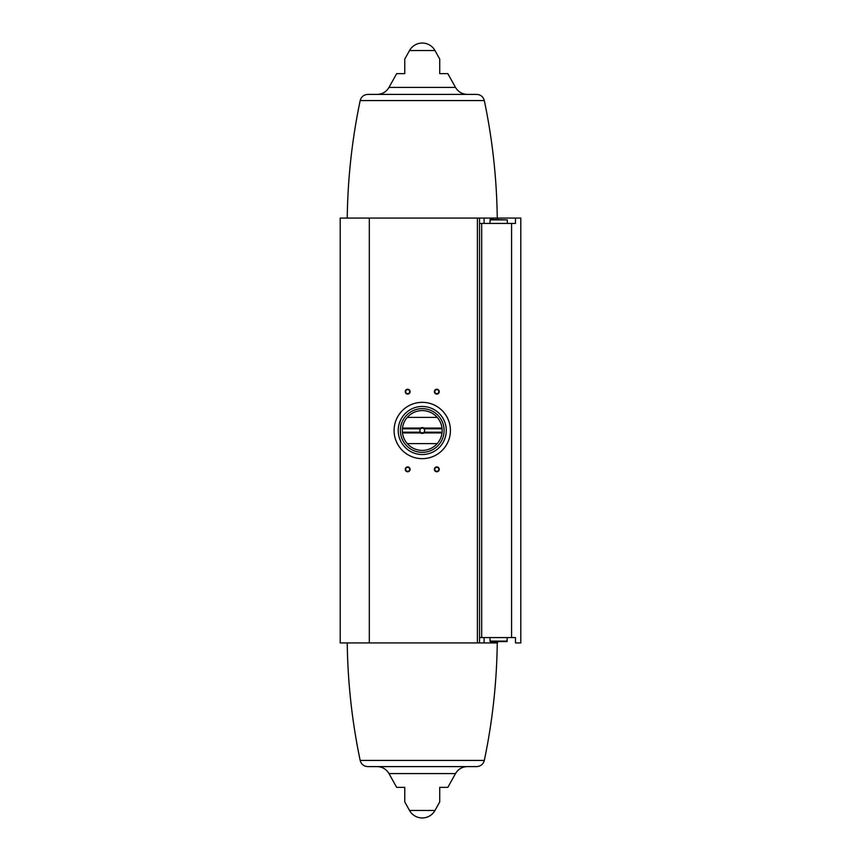 <?xml version="1.0" encoding="UTF-8"?>
<svg xmlns="http://www.w3.org/2000/svg" width="861" height="861" viewBox="0 0 861 861"><rect width="100%" height="100%" fill="white"/><g stroke="black" fill="none" stroke-linecap="round" stroke-linejoin="round"><path stroke-width="1.29" d="M515.47 223.419L515.47 218.081L520.808 218.081L520.808 642.919L515.47 642.919L515.47 637.581L481.676 637.581L481.676 223.419L515.47 223.419M497.507 219.404L497.507 218.081L515.47 218.081M479.534 218.081L340.192 218.081L340.192 642.919L479.534 642.919L479.534 218.081L497.507 218.081M409.524 50.53L434.977 50.53A14.562 14.562 0 0 0 409.524 50.53L404.767 59.065M404.767 73.637L404.767 59.065L404.767 73.637L404.767 59.065L404.767 73.637L396.663 73.637L388.989 87.413C386.298 91.89 382.338 94.215 377.107 94.398M439.723 73.637L439.723 59.065L439.723 73.637L447.838 73.637L455.501 87.413C458.203 91.89 462.163 94.215 467.383 94.398M479.534 637.581L481.676 637.581M479.534 223.419L481.676 223.419M404.767 787.363L404.767 801.935L404.767 787.363L396.663 787.363L388.989 773.587L455.501 773.587C458.203 769.11 462.163 766.785 467.383 766.602L377.107 766.602C382.338 766.785 386.298 769.11 388.989 773.587M409.524 810.47A14.562 14.562 0 0 0 434.977 810.47L409.524 810.47L404.767 801.935M455.501 773.587L447.838 787.363L439.723 787.363L439.723 801.935L439.723 787.363M407.683 466.91A2.432 2.432 0 0 1 409.782 470.558A2.432 2.432 0 0 1 405.574 470.558A2.432 2.432 0 0 1 407.683 466.91M436.807 389.226A2.432 2.432 0 0 1 438.916 392.874A2.432 2.432 0 0 1 434.708 392.874A2.432 2.432 0 0 1 436.807 389.226M407.683 389.226A2.432 2.432 0 0 1 409.782 392.874A2.432 2.432 0 0 1 405.574 392.874A2.432 2.432 0 0 1 407.683 389.226M436.807 466.91A2.432 2.432 0 0 1 438.916 470.558A2.432 2.432 0 0 1 434.708 470.558A2.432 2.432 0 0 1 436.807 466.91M479.534 642.919L497.507 642.919L497.507 641.596M436.807 467.34A2.002 2.002 0 0 1 438.55 470.343A2.002 2.002 0 0 1 435.074 470.343A2.002 2.002 0 0 1 436.807 467.34M407.683 389.646A2.002 2.002 0 0 1 409.416 392.659A2.002 2.002 0 0 1 405.94 392.659A2.002 2.002 0 0 1 407.683 389.646M436.807 389.646A2.002 2.002 0 0 1 438.55 392.659A2.002 2.002 0 0 1 435.074 392.659A2.002 2.002 0 0 1 436.807 389.646M407.683 467.34A2.002 2.002 0 0 1 409.416 470.343A2.002 2.002 0 0 1 405.94 470.343A2.002 2.002 0 0 1 407.683 467.34M484.312 760.424L360.178 760.424C361.265 764.277 363.794 766.333 367.776 766.602L476.714 766.602C480.696 766.333 483.236 764.277 484.312 760.424C492.438 721.679 496.754 682.504 497.26 642.919M484.086 637.581L484.086 642.919M360.178 100.576L484.312 100.576C483.236 96.723 480.696 94.667 476.714 94.398L367.776 94.398C363.794 94.667 361.265 96.723 360.178 100.576C352.052 139.321 347.747 178.496 347.231 218.081M484.086 223.419L484.086 218.081M489.834 637.581L490.318 641.596L506.828 641.596L507.312 637.581M492.966 641.596L501.371 641.596M489.834 223.419L490.318 219.404L507.312 219.889L489.834 219.889M407.264 417.391A19.911 19.911 0 0 0 402.485 428.068L420.631 428.068A2.917 2.917 0 0 1 423.86 428.068L442.005 428.068A19.911 19.911 0 0 0 437.227 417.391L407.264 417.391A19.911 19.911 0 0 1 437.227 417.391M423.86 432.932L442.005 432.932A19.911 19.911 0 0 1 402.485 432.932L420.631 432.932A2.917 2.917 0 0 0 423.86 432.932L423.634 432.437A2.389 2.389 0 0 1 420.857 432.437L420.631 432.932M407.264 443.609L437.227 443.609M402.485 428.068L402.41 428.8A19.911 19.911 0 0 0 402.41 432.2L402.485 432.932M442.005 432.932L442.08 432.2A19.911 19.911 0 0 0 442.08 428.8L442.005 428.068M420.631 428.068L420.857 428.563A2.389 2.389 0 0 1 423.634 428.563L423.86 428.068M442.059 432.437L423.924 432.2A2.389 2.389 0 0 0 423.924 428.8L442.059 428.563M402.431 428.563L420.566 428.8A2.389 2.389 0 0 0 420.566 432.2L402.431 432.437M444.093 430.5A21.848 21.848 0 0 1 411.321 449.42A21.848 21.848 0 0 1 411.321 411.58A21.848 21.848 0 0 1 444.093 430.5M446.278 430.5A24.033 24.033 0 0 1 410.234 451.315A24.033 24.033 0 0 1 410.234 409.685A24.033 24.033 0 0 1 446.278 430.5M450.411 430.5A28.165 28.165 0 0 1 408.168 454.888A28.165 28.165 0 0 1 408.168 406.112A28.165 28.165 0 0 1 450.411 430.5M402.41 432.2L420.566 432.2M402.41 428.8L420.566 428.8M423.924 428.8L442.08 428.8M423.924 432.2L442.08 432.2M511.585 637.581L511.585 223.419M388.989 87.413L455.501 87.413M477.403 642.919L477.403 218.081M369.326 642.919L369.326 218.081M489.834 641.111L507.312 641.111M434.977 50.53L439.723 59.065M434.977 810.47L439.723 801.935M360.178 760.424C352.052 721.679 347.747 682.504 347.231 642.919M497.26 218.081C496.754 178.496 492.438 139.321 484.312 100.576M507.312 223.419L507.312 219.889"/></g></svg>
